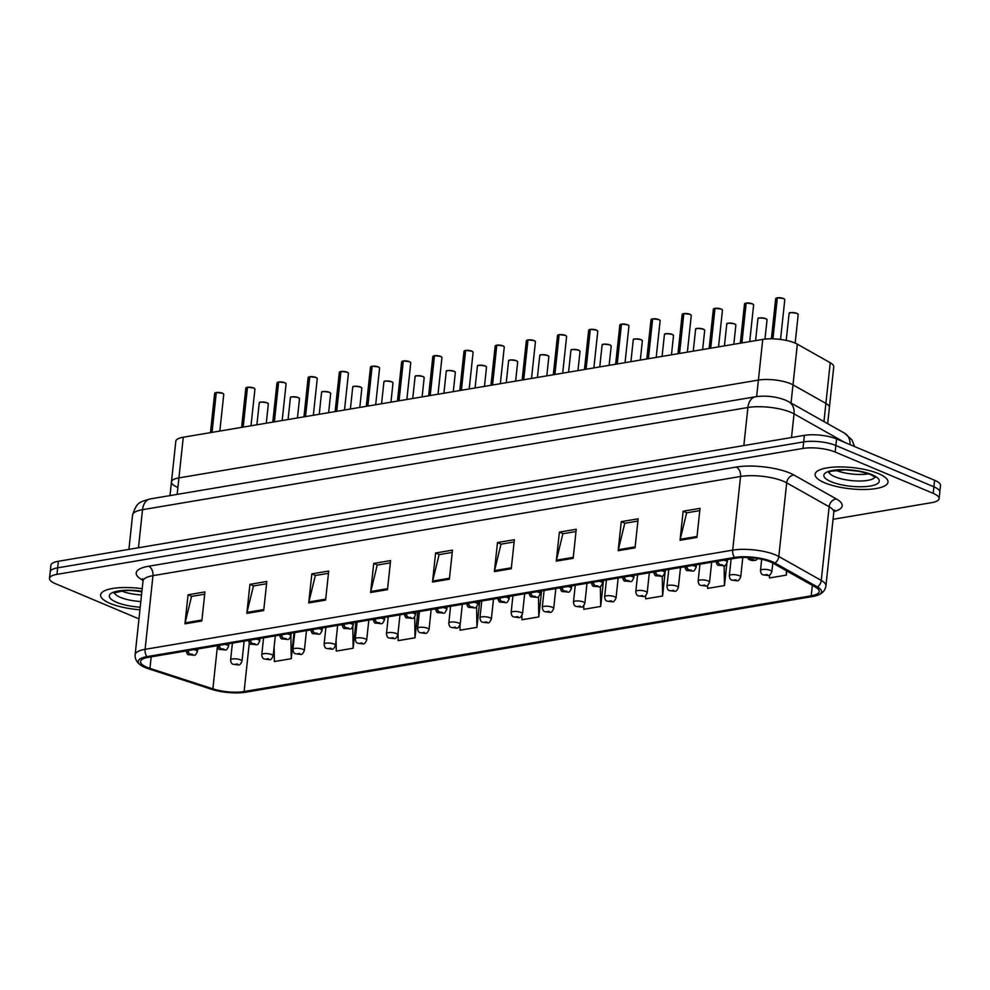 <?xml version="1.0" encoding="UTF-8"?>
<svg xmlns="http://www.w3.org/2000/svg" width="990" height="990" viewBox="0 0 990 990"><rect width="100%" height="100%" fill="white"/><g stroke="black" fill="none" stroke-linecap="round" stroke-linejoin="round"><path stroke-width="1.49" d="M177.358 487.204A22.906 6.658 6.1 0 1 171.456 481.92A22.906 6.658 6.1 0 1 178.918 477.898L758.39 380.086A22.906 6.658 6.1 0 1 792.99 384.863L825.895 403.413A22.906 6.658 6.1 0 1 829.397 407.534L833.741 366.844A22.906 6.658 6.1 0 0 830.239 362.724L797.346 344.173A22.906 6.658 6.1 0 0 762.745 339.409L183.274 437.221A22.906 6.658 6.1 0 0 175.812 441.231L171.456 481.92A22.906 6.658 6.1 0 1 178.918 477.898L758.39 380.086A22.906 6.658 6.1 0 1 792.99 384.863L825.895 403.413A22.906 6.658 6.1 0 1 829.397 407.534L827.665 423.671M110.038 603.368A36.655 10.655 -173.9 0 0 139.936 609.778A36.655 10.655 -173.9 0 1 110.038 603.368A36.655 10.655 -173.9 0 1 100.596 594.916A36.655 10.655 -173.9 0 0 110.038 603.368M824.559 482.761A36.655 10.655 -173.9 0 0 864.159 489.493A36.655 10.655 -173.9 0 0 888.005 482.105A36.655 10.655 -173.9 0 0 878.563 473.653A36.655 10.655 -173.9 0 0 838.951 466.921A36.655 10.655 -173.9 0 0 815.116 474.309A36.655 10.655 -173.9 0 0 824.559 482.761A36.655 10.655 -173.9 0 0 864.159 489.493A36.655 10.655 -173.9 0 0 888.005 482.105A36.655 10.655 -173.9 0 0 878.563 473.653A36.655 10.655 -173.9 0 0 838.951 466.921A36.655 10.655 -173.9 0 0 815.116 474.309A36.655 10.655 -173.9 0 0 824.559 482.761M146.842 667.223A24.441 7.103 6.1 0 1 140.543 661.592A24.441 7.103 6.1 0 1 148.512 657.298L736.102 558.113A24.441 7.103 6.1 0 1 773.004 563.199L815.451 587.132A24.441 7.103 6.1 0 1 819.188 591.525A24.441 7.103 6.1 0 1 811.218 595.819L244.109 691.54A24.441 7.103 6.1 0 1 212.875 688.854L149.948 668.374A24.441 7.103 6.1 0 1 146.842 667.223M145.097 667.52A26.804 7.796 -173.9 0 0 148.512 668.782L211.427 689.25A26.804 7.796 -173.9 0 0 245.693 692.208L812.802 596.487A26.804 7.796 -173.9 0 0 817.356 595.349A26.804 7.796 -173.9 0 0 817.443 586.959L774.997 563.025A26.804 7.796 -173.9 0 0 734.518 557.444L146.928 656.63A26.804 7.796 -173.9 0 0 141.52 665.701A26.804 7.796 -173.9 0 0 145.097 667.52M833.048 519.304L931.64 502.66A22.906 6.658 -173.9 0 0 939.102 498.638L940.5 485.558A22.906 6.658 -173.9 0 0 934.597 480.274L836.575 438.966L835.882 445.5A22.906 6.658 -173.9 0 0 803.682 441.899L57.668 567.827A22.906 6.658 -173.9 0 0 50.193 571.836A22.906 6.658 -173.9 0 1 57.668 567.827L803.682 441.899A22.906 6.658 -173.9 0 1 835.882 445.5L933.904 486.82L835.882 445.5L835.176 452.046A22.906 6.658 -173.9 0 0 802.989 448.433L56.962 574.361A22.906 6.658 -173.9 0 0 49.5 578.383A22.906 6.658 -173.9 0 0 55.403 583.667L138.971 618.886M939.807 492.092A22.906 6.658 -173.9 0 0 933.904 486.82A22.906 6.658 -173.9 0 1 939.807 492.092M696.923 537.422L700.029 508.353L683.149 511.211L680.043 540.268L696.923 537.422M699.782 510.617L686.652 512.832L680.217 539.29A6.113 4.059 80.4 0 0 680.043 540.268M686.912 512.795L683.149 511.211M635.035 547.866L638.142 518.81L621.262 521.656L618.156 550.712L635.035 547.866M637.894 521.062L624.764 523.289L618.329 549.735A6.113 4.059 80.4 0 0 618.156 550.712M625.024 523.24L621.262 521.656M573.148 558.311L576.254 529.254L559.375 532.1L556.269 561.157L573.148 558.311M576.007 531.519L562.877 533.734L556.442 560.179A6.113 4.059 80.4 0 0 556.269 561.157M563.137 533.684L559.375 532.1M511.261 568.755L514.367 539.699L497.487 542.545L494.381 571.601L511.261 568.755M514.119 541.963L500.989 544.178L494.555 570.624A6.113 4.059 80.4 0 0 494.381 571.601M501.249 544.129L497.487 542.545M201.824 620.99L204.93 591.933L188.051 594.78L184.944 623.836L201.824 620.99M204.683 594.186L191.553 596.413L185.118 622.859A6.113 4.059 80.4 0 0 184.944 623.836M191.812 596.364L188.051 594.78M263.711 610.545L266.817 581.476L249.938 584.335L246.832 613.392L263.711 610.545M266.57 583.741L253.44 585.956L247.005 612.414A6.113 4.059 80.4 0 0 246.832 613.392M253.7 585.919L249.938 584.335M325.599 600.101L328.705 571.032L311.825 573.878L308.719 602.947L325.599 600.101M328.457 573.297L315.327 575.512L308.892 601.957A6.113 4.059 80.4 0 0 308.719 602.947M315.587 575.475L311.825 573.878M387.486 589.656L390.592 560.587L373.713 563.434L370.607 592.503L387.486 589.656M390.345 562.852L377.215 565.067L370.78 591.513A6.113 4.059 80.4 0 0 370.607 592.503M377.475 565.03L373.713 563.434M449.373 579.2L452.479 550.143L435.6 552.989L432.494 582.058L449.373 579.2M452.232 552.408L439.102 554.623L432.667 581.068A6.113 4.059 80.4 0 0 432.494 582.058M439.362 554.573L435.6 552.989M142.189 588.716A36.655 10.655 -173.9 0 0 100.596 594.916A36.655 10.655 -173.9 0 1 142.189 588.716M939.102 498.638A22.906 6.658 -173.9 0 0 933.199 493.354L835.176 452.046M645.653 595.534L645.703 598.851L662.582 596.005L665.354 570.054M707.541 585.313L707.59 588.407L724.47 585.56L726.821 563.644M769.44 575.029L769.477 577.962L786.357 575.116L786.803 570.982M459.966 625.284L460.041 630.197L476.92 627.351L479.692 601.4M398.042 633.08L398.153 640.641L415.033 637.795L417.805 611.845M336.093 639.936L336.266 651.086L353.145 648.24L355.917 622.289M274.143 646.792L274.379 661.53L291.258 658.684L294.03 632.734M583.766 605.645L583.815 609.308L600.695 606.449L603.467 580.499M521.866 615.619L521.928 619.752L538.808 616.906L541.58 590.943M538.808 616.906L538.486 596.648M476.92 627.351L476.598 606.821M415.033 637.795L414.699 616.881M353.145 648.24L352.799 626.757M291.258 658.684L290.899 636.026M600.695 606.449L600.373 586.389M662.582 596.005L662.26 576.056M724.47 585.56L724.148 565.686M786.357 575.116L786.295 570.698M836.575 438.966A22.906 6.658 -173.9 0 0 804.387 435.353L58.36 561.281A22.906 6.658 -173.9 0 0 50.898 565.302L49.5 578.383M222.515 393.228L223.752 394.404A4.579 1.337 -173.9 0 0 222.577 393.352A4.579 1.337 -173.9 0 0 216.29 392.609L216.402 392.498A4.43 1.287 6.1 0 1 222.478 393.228L216.365 392.498M216.278 392.622L211.736 432.407M187.741 650.678A3.824 2.648 79.1 0 0 190.006 654.081L189.931 654.848L192.741 654.365L190.006 654.081M190.129 654.056A3.824 2.425 -98.3 0 1 188.1 650.616M216.29 392.609L212.033 432.358M232.415 643.141L230.608 659.959A5.73 1.671 6.1 0 1 234.333 658.796A5.73 1.671 6.1 0 1 240.533 659.847A5.73 1.671 6.1 0 1 242.006 661.172C240.545 664.253 239.333 665.478 238.367 664.835A3.824 2.648 -100.9 0 1 237.254 664.723L237.328 663.956L234.519 664.438L237.254 664.723M237.13 664.748A3.824 2.425 81.7 0 0 238.07 664.884A3.824 2.425 81.7 0 0 238.206 664.859M247.24 387.288L247.154 387.387A4.579 1.337 -173.9 0 0 245.805 388.167L247.562 387.239A4.43 1.287 6.1 0 1 253.65 387.956M247.154 387.387L242.909 427.148M218.914 645.418A3.824 2.648 79.1 0 0 221.166 648.821L221.104 649.576L223.913 649.106L221.166 648.821M221.29 648.797A3.824 2.425 -98.3 0 1 219.26 645.356M247.525 387.239L253.688 387.969L254.925 389.144A4.579 1.337 -173.9 0 0 253.737 388.092A4.579 1.337 -173.9 0 0 247.451 387.338L243.206 427.098M277.324 382.474A4.43 1.287 6.1 0 1 278.363 382.041L278.735 381.979A4.43 1.287 6.1 0 1 284.811 382.697M278.326 382.128A4.579 1.337 -173.9 0 0 276.977 382.907L278.4 382.029L274.082 421.889M250.074 640.159A3.824 2.648 79.1 0 0 252.339 643.549L252.264 644.317L255.086 643.846L252.339 643.549M252.462 643.537A3.824 2.425 -98.3 0 1 250.433 640.097M278.697 381.979L284.86 382.709L286.085 383.885A4.579 1.337 -173.9 0 0 284.91 382.833A4.579 1.337 -173.9 0 0 278.623 382.078L274.379 421.839M308.496 377.215A4.43 1.287 6.1 0 1 309.536 376.782L309.907 376.72A4.43 1.287 6.1 0 1 315.983 377.438L309.87 376.72M309.499 376.868A4.579 1.337 -173.9 0 0 308.15 377.648L309.573 376.757L305.242 416.629M281.247 634.887A3.824 2.648 79.1 0 0 283.511 638.29L283.437 639.057L286.246 638.587L283.511 638.29M283.635 638.278A3.824 2.425 -98.3 0 1 281.606 634.837M316.02 377.45L317.258 378.625A4.579 1.337 -173.9 0 0 316.082 377.561A4.579 1.337 -173.9 0 0 309.796 376.819L305.539 416.58M340.746 371.498L340.659 371.609A4.579 1.337 -173.9 0 0 339.31 372.389L341.067 371.46A4.43 1.287 6.1 0 1 347.156 372.178L341.03 371.448M340.659 371.609L336.414 411.37M312.419 629.628A3.824 2.648 79.1 0 0 314.672 633.031L314.61 633.798L317.419 633.328L314.672 633.031M314.795 633.006A3.824 2.425 -98.3 0 1 312.766 629.578M347.193 372.178L348.43 373.366A4.579 1.337 -173.9 0 0 347.243 372.302A4.579 1.337 -173.9 0 0 340.956 371.559L336.711 411.32M263.575 637.869L261.781 654.687A5.73 1.671 6.1 0 1 265.506 653.536A5.73 1.671 6.1 0 1 271.693 654.588A5.73 1.671 6.1 0 1 273.166 655.912C271.718 658.994 270.505 660.219 269.54 659.575A3.824 2.648 -100.9 0 1 268.426 659.464L268.5 658.697L265.679 659.167L268.426 659.464M268.302 659.476A3.824 2.425 81.7 0 0 269.243 659.625A3.824 2.425 81.7 0 0 269.379 659.6M294.748 632.61L292.953 649.428A5.73 1.671 6.1 0 1 296.678 648.277A5.73 1.671 6.1 0 1 302.866 649.329A5.73 1.671 6.1 0 1 304.338 650.653C302.878 653.734 301.678 654.959 300.7 654.316A3.824 2.648 -100.9 0 1 299.599 654.204L299.661 653.437L296.851 653.907L298.745 653.895M299.475 654.217A3.824 2.425 81.7 0 0 300.416 654.365A3.824 2.425 81.7 0 0 300.552 654.341M298.794 653.883L299.599 654.204M325.92 627.351L324.114 644.168A5.73 1.671 6.1 0 1 327.839 643.017A5.73 1.671 6.1 0 1 334.038 644.069A5.73 1.671 6.1 0 1 335.511 645.393C334.051 648.475 332.838 649.688 331.873 649.056A3.824 2.648 -100.9 0 1 330.759 648.933L330.833 648.178L328.024 648.648L330.759 648.933M330.635 648.957A3.824 2.425 81.7 0 0 331.576 649.106A3.824 2.425 81.7 0 0 331.712 649.081M371.906 366.238L371.832 366.35A4.579 1.337 -173.9 0 0 370.483 367.129L372.24 366.201A4.43 1.287 6.1 0 1 378.316 366.919M371.832 366.35L367.587 406.11M343.592 624.368A3.824 2.648 79.1 0 0 345.844 627.771L345.77 628.539L348.591 628.056L345.844 627.771M345.968 627.747A3.824 2.425 -98.3 0 1 343.938 624.306M372.203 366.189L378.366 366.919L379.591 368.094A4.579 1.337 -173.9 0 0 378.415 367.043A4.579 1.337 -173.9 0 0 372.129 366.3L367.884 406.061M402.002 361.424A4.43 1.287 6.1 0 1 403.041 361.004L403.413 360.942A4.43 1.287 6.1 0 1 409.489 361.659M403.004 361.09A4.579 1.337 -173.9 0 0 401.655 361.87L403.079 360.979L398.747 400.839M374.752 619.109A3.824 2.648 79.1 0 0 377.017 622.512L376.943 623.279L379.752 622.797L377.017 622.512M377.14 622.487A3.824 2.425 -98.3 0 1 375.111 619.047M410.516 362.34A4.43 1.287 6.1 0 0 409.563 361.684L410.763 362.835A4.579 1.337 -173.9 0 0 409.588 361.783A4.579 1.337 -173.9 0 0 403.301 361.041L399.044 400.789M433.162 356.165A4.43 1.287 6.1 0 1 434.214 355.744L434.573 355.67A4.43 1.287 6.1 0 1 440.661 356.4L434.536 355.67M434.164 355.831A4.579 1.337 -173.9 0 0 432.828 356.61L434.251 355.719L429.92 395.579M405.925 613.85A3.824 2.648 79.1 0 0 408.177 617.253L408.115 618.02L410.924 617.537L408.177 617.253M408.301 617.228A3.824 2.425 -98.3 0 1 406.271 613.788M440.699 356.4L441.936 357.576A4.579 1.337 -173.9 0 0 440.748 356.524A4.579 1.337 -173.9 0 0 434.462 355.781L430.217 395.53M357.081 622.091L355.286 638.909A5.73 1.671 6.1 0 1 359.011 637.758A5.73 1.671 6.1 0 1 365.199 638.81A5.73 1.671 6.1 0 1 366.684 640.122C365.223 643.215 364.011 644.428 363.045 643.797A3.824 2.648 -100.9 0 1 361.932 643.673L362.006 642.918L359.184 643.389L361.932 643.673M361.808 643.698A3.824 2.425 81.7 0 0 362.748 643.846A3.824 2.425 81.7 0 0 362.885 643.822M388.253 616.832L386.459 633.649A5.73 1.671 6.1 0 1 390.184 632.499A5.73 1.671 6.1 0 1 396.371 633.55A5.73 1.671 6.1 0 1 397.844 634.862C396.396 637.944 395.183 639.169 394.206 638.538A3.824 2.648 -100.9 0 1 393.104 638.414L393.166 637.647L390.357 638.129L393.104 638.414M392.981 638.439A3.824 2.425 81.7 0 0 393.921 638.587A3.824 2.425 81.7 0 0 394.057 638.55M419.426 611.572L417.619 628.39A5.73 1.671 6.1 0 1 421.356 627.227A5.73 1.671 6.1 0 1 427.544 628.279A5.73 1.671 6.1 0 1 429.017 629.603C427.556 632.684 426.344 633.909 425.378 633.266A3.824 2.648 -100.9 0 1 424.264 633.154L424.339 632.387L421.53 632.87L424.264 633.154M424.141 633.179A3.824 2.425 81.7 0 0 425.081 633.315A3.824 2.425 81.7 0 0 425.217 633.291M465.411 350.46L465.337 350.559A4.579 1.337 -173.9 0 0 463.988 351.339L465.746 350.411A4.43 1.287 6.1 0 1 471.822 351.128M465.337 350.559L461.093 390.32M437.097 608.59A3.824 2.648 79.1 0 0 439.35 611.993L439.275 612.748L442.097 612.278L439.35 611.993M439.473 611.968A3.824 2.425 -98.3 0 1 437.444 608.528M465.708 350.411L471.871 351.141L473.109 352.316A4.579 1.337 -173.9 0 0 471.921 351.264A4.579 1.337 -173.9 0 0 465.634 350.51L461.389 390.27M496.584 345.201L496.51 345.3A4.579 1.337 -173.9 0 0 495.161 346.079L496.918 345.151A4.43 1.287 6.1 0 1 502.994 345.869M496.51 345.3L492.265 385.061M468.258 603.331A3.824 2.648 79.1 0 0 470.522 606.721L470.448 607.489L473.257 607.019L470.522 606.721M470.646 606.709A3.824 2.425 -98.3 0 1 468.617 603.269M504.021 346.562A4.43 1.287 6.1 0 0 503.068 345.906L504.269 347.057A4.579 1.337 -173.9 0 0 503.093 346.005A4.579 1.337 -173.9 0 0 496.807 345.25L492.55 385.011M526.668 340.387A4.43 1.287 6.1 0 1 527.72 339.954L528.078 339.892A4.43 1.287 6.1 0 1 534.167 340.61M527.682 340.04A4.579 1.337 -173.9 0 0 526.333 340.82L527.757 339.941L523.425 379.801M499.43 598.059A3.824 2.648 79.1 0 0 501.683 601.462L501.621 602.229L504.43 601.759L501.683 601.462M501.806 601.45A3.824 2.425 -98.3 0 1 499.789 598.01M535.194 341.29A4.43 1.287 6.1 0 0 534.241 340.647L535.442 341.798A4.579 1.337 -173.9 0 0 534.266 340.733A4.579 1.337 -173.9 0 0 527.967 339.991L523.722 379.752M558.929 334.67L558.843 334.781A4.579 1.337 -173.9 0 0 557.494 335.561L559.251 334.632A4.43 1.287 6.1 0 1 565.327 335.35L559.214 334.62M558.843 334.781L554.598 374.542M530.603 592.8A3.824 2.648 79.1 0 0 532.855 596.203L532.781 596.97L535.602 596.5L532.855 596.203M532.979 596.19A3.824 2.425 -98.3 0 1 530.949 592.75M565.377 335.35L566.614 336.538A4.579 1.337 -173.9 0 0 565.426 335.474A4.579 1.337 -173.9 0 0 559.14 334.731L554.895 374.492M590.09 329.41L590.015 329.522A4.579 1.337 -173.9 0 0 588.666 330.301L590.424 329.373A4.43 1.287 6.1 0 1 596.5 330.091M590.015 329.522L585.771 369.282M561.763 587.54A3.824 2.648 79.1 0 0 564.028 590.943L563.954 591.711L566.763 591.228L564.028 590.943M564.152 590.919A3.824 2.425 -98.3 0 1 562.122 587.478M590.386 329.361L596.549 330.091L597.774 331.266A4.579 1.337 -173.9 0 0 596.599 330.214A4.579 1.337 -173.9 0 0 590.312 329.472L586.055 369.233M450.586 606.313L448.792 623.131A5.73 1.671 6.1 0 1 452.517 621.968A5.73 1.671 6.1 0 1 458.704 623.019A5.73 1.671 6.1 0 1 460.189 624.343C458.729 627.425 457.516 628.65 456.551 628.007A3.824 2.648 -100.9 0 1 455.437 627.895L455.511 627.128L452.69 627.611L455.437 627.895M455.313 627.92A3.824 2.425 81.7 0 0 456.254 628.056A3.824 2.425 81.7 0 0 456.39 628.031M481.759 601.054L479.964 617.859A5.73 1.671 6.1 0 1 483.689 616.708A5.73 1.671 6.1 0 1 489.877 617.76A5.73 1.671 6.1 0 1 491.349 619.084C489.901 622.166 488.689 623.391 487.724 622.747A3.824 2.648 -100.9 0 1 486.61 622.636L486.672 621.869L483.863 622.339L486.61 622.636M486.486 622.648A3.824 2.425 81.7 0 0 487.427 622.797A3.824 2.425 81.7 0 0 487.563 622.772M512.931 595.782L511.137 612.6A5.73 1.671 6.1 0 1 514.862 611.449A5.73 1.671 6.1 0 1 521.049 612.501A5.73 1.671 6.1 0 1 522.522 613.825C521.062 616.906 519.849 618.131 518.884 617.488A3.824 2.648 -100.9 0 1 517.77 617.376L517.844 616.609L515.035 617.079L517.77 617.376M517.646 617.389A3.824 2.425 81.7 0 0 518.587 617.537A3.824 2.425 81.7 0 0 518.735 617.513M544.092 590.523L542.297 607.34A5.73 1.671 6.1 0 1 546.022 606.189A5.73 1.671 6.1 0 1 552.21 607.241A5.73 1.671 6.1 0 1 553.695 608.565C552.234 611.647 551.022 612.872 550.056 612.228A3.824 2.648 -100.9 0 1 548.943 612.117L549.017 611.35L546.195 611.82L548.943 612.117M548.819 612.129A3.824 2.425 81.7 0 0 549.759 612.278A3.824 2.425 81.7 0 0 549.896 612.253M575.264 585.263L573.47 602.081A5.73 1.671 6.1 0 1 577.195 600.93A5.73 1.671 6.1 0 1 583.382 601.982A5.73 1.671 6.1 0 1 584.855 603.294C583.407 606.387 582.194 607.6 581.229 606.969A3.824 2.648 -100.9 0 1 580.115 606.845L580.177 606.09L577.368 606.561L580.115 606.845M579.991 606.87A3.824 2.425 81.7 0 0 580.932 607.019A3.824 2.425 81.7 0 0 581.068 606.994M621.262 324.151L621.188 324.262A4.579 1.337 -173.9 0 0 619.839 325.042L621.584 324.114A4.43 1.287 6.1 0 1 627.672 324.831M621.188 324.262L616.931 364.011M592.936 582.281A3.824 2.648 79.1 0 0 595.2 585.684L595.126 586.451L597.935 585.969L595.2 585.684M595.312 585.659A3.824 2.425 -98.3 0 1 593.295 582.219M628.7 325.512A4.43 1.287 6.1 0 0 627.747 324.856L628.947 326.007A4.579 1.337 -173.9 0 0 627.771 324.955A4.579 1.337 -173.9 0 0 621.472 324.213L617.228 363.961M651.346 319.337A4.43 1.287 6.1 0 1 652.385 318.916L652.757 318.842A4.43 1.287 6.1 0 1 658.833 319.572M652.348 319.003A4.579 1.337 -173.9 0 0 650.999 319.782L652.435 318.891L648.104 358.751M624.108 577.021A3.824 2.648 79.1 0 0 626.361 580.425L626.299 581.192L629.108 580.709L626.361 580.425M626.484 580.4A3.824 2.425 -98.3 0 1 624.455 576.96M659.872 320.253A4.43 1.287 6.1 0 0 658.919 319.597L660.12 320.748A4.579 1.337 -173.9 0 0 658.932 319.696A4.579 1.337 -173.9 0 0 652.645 318.953L648.401 358.702M683.595 313.632L683.521 313.743A4.579 1.337 -173.9 0 0 682.172 314.511L683.929 313.583A4.43 1.287 6.1 0 1 690.005 314.3L683.892 313.583M683.521 313.743L679.276 353.492M655.269 571.762A3.824 2.648 79.1 0 0 657.533 575.165L657.459 575.92L660.28 575.45L657.533 575.165M657.657 575.14A3.824 2.425 -98.3 0 1 655.627 571.7M690.055 314.313L691.28 315.488A4.579 1.337 -173.9 0 0 690.104 314.436A4.579 1.337 -173.9 0 0 683.818 313.681L679.561 353.442M714.768 308.373L714.693 308.472A4.579 1.337 -173.9 0 0 713.345 309.251L715.102 308.323A4.43 1.287 6.1 0 1 721.178 309.041M714.693 308.472L710.436 348.232M686.441 566.503A3.824 2.648 79.1 0 0 688.706 569.894L688.632 570.661L691.441 570.191L688.706 569.894M688.817 569.881A3.824 2.425 -98.3 0 1 686.8 566.441M715.052 308.323L721.215 309.053L722.452 310.229A4.579 1.337 -173.9 0 0 721.277 309.177A4.579 1.337 -173.9 0 0 714.978 308.422L710.733 348.183M745.94 303.113L745.854 303.212A4.579 1.337 -173.9 0 0 744.505 303.992L746.262 303.064A4.43 1.287 6.1 0 1 752.338 303.781M745.854 303.212L741.609 342.973M717.614 561.243A3.824 2.648 79.1 0 0 719.866 564.634L719.804 565.401L722.613 564.931L719.866 564.634M719.99 564.622A3.824 2.425 -98.3 0 1 717.96 561.182M753.378 304.462A4.43 1.287 6.1 0 0 752.425 303.819L753.625 304.969A4.579 1.337 -173.9 0 0 752.437 303.905A4.579 1.337 -173.9 0 0 746.151 303.163L741.906 342.924M776.024 298.299A4.43 1.287 6.1 0 1 777.063 297.866L777.435 297.804A4.43 1.287 6.1 0 1 783.511 298.522M777.026 297.953A4.579 1.337 -173.9 0 0 775.677 298.733L777.101 297.841L772.658 338.828M749.282 557.618A3.824 2.648 79.1 0 0 751.039 559.375L750.965 560.142L753.786 559.672L751.039 559.375M751.163 559.362A3.824 2.425 -98.3 0 1 749.603 557.63M784.55 299.203A4.43 1.287 6.1 0 0 783.585 298.559L784.785 299.71A4.579 1.337 -173.9 0 0 783.61 298.646A4.579 1.337 -173.9 0 0 777.323 297.903L772.943 338.84M606.437 580.004L604.643 596.822A5.73 1.671 6.1 0 1 608.367 595.671A5.73 1.671 6.1 0 1 614.555 596.722A5.73 1.671 6.1 0 1 616.028 598.034C614.567 601.116 613.355 602.341 612.389 601.71A3.824 2.648 -100.9 0 1 611.275 601.586L611.35 600.819L608.541 601.301L611.275 601.586M611.152 601.611A3.824 2.425 81.7 0 0 612.105 601.759A3.824 2.425 81.7 0 0 612.241 601.734M637.597 574.745L635.803 591.562A5.73 1.671 6.1 0 1 639.528 590.399A5.73 1.671 6.1 0 1 645.715 591.451A5.73 1.671 6.1 0 1 647.2 592.775C645.74 595.856 644.527 597.081 643.562 596.438A3.824 2.648 -100.9 0 1 642.448 596.327L642.522 595.559L639.701 596.042L642.448 596.327M642.324 596.351A3.824 2.425 81.7 0 0 643.265 596.5A3.824 2.425 81.7 0 0 643.401 596.463M668.77 569.485L666.975 586.303A5.73 1.671 6.1 0 1 670.7 585.139A5.73 1.671 6.1 0 1 676.888 586.191A5.73 1.671 6.1 0 1 678.36 587.515C676.913 590.597 675.7 591.822 674.735 591.179A3.824 2.648 -100.9 0 1 673.621 591.067L673.683 590.3L670.874 590.783L673.621 591.067M673.497 591.092A3.824 2.425 81.7 0 0 674.438 591.228A3.824 2.425 81.7 0 0 674.574 591.203M699.942 564.226L698.148 581.031A5.73 1.671 6.1 0 1 701.873 579.88A5.73 1.671 6.1 0 1 708.06 580.932A5.73 1.671 6.1 0 1 709.533 582.256C708.073 585.337 706.86 586.563 705.895 585.919A3.824 2.648 -100.9 0 1 704.781 585.808L704.855 585.041L702.046 585.511L704.781 585.808M704.67 585.82A3.824 2.425 81.7 0 0 705.61 585.969A3.824 2.425 81.7 0 0 705.746 585.944M731.115 558.954L729.308 575.772A5.73 1.671 6.1 0 1 733.033 574.621A5.73 1.671 6.1 0 1 739.221 575.673A5.73 1.671 6.1 0 1 740.706 576.997C739.245 580.078 738.033 581.303 737.067 580.66A3.824 2.648 -100.9 0 1 735.954 580.548L736.028 579.781L733.206 580.251L735.954 580.548M735.83 580.561A3.824 2.425 81.7 0 0 736.77 580.709A3.824 2.425 81.7 0 0 736.907 580.685M761.681 559.3L760.481 570.512A5.73 1.671 6.1 0 1 764.206 569.361A5.73 1.671 6.1 0 1 770.393 570.413A5.73 1.671 6.1 0 1 771.866 571.737C770.418 574.819 769.205 576.044 768.24 575.4A3.824 2.648 -100.9 0 1 767.126 575.289L767.188 574.522L764.379 574.992L766.272 574.98M767.002 575.301A3.824 2.425 81.7 0 0 767.943 575.45A3.824 2.425 81.7 0 0 768.079 575.425M766.359 574.658L767.126 575.289M177.161 494.381L183.274 437.221M823.952 421.579L830.239 362.724M791.047 403.029L797.346 344.173M756.632 396.594L762.745 339.409M143.03 580.35A38.189 11.1 6.1 0 1 148.636 566.243L736.226 467.057A7.635 5.074 -99.6 0 1 740.557 476.475L152.967 575.66A30.541 8.885 -173.9 0 0 143.018 581.019L142.535 578.643M736.226 467.057A38.189 11.1 6.1 0 1 789.884 473.071A38.189 11.1 6.1 0 1 793.893 475.002L836.34 498.935A38.189 11.1 6.1 0 1 833.927 511.607M783.486 481.289A30.541 8.885 -173.9 0 0 740.557 476.475L732.687 550.143A30.541 8.885 6.1 0 1 778.808 556.504L821.255 580.437A30.541 8.885 6.1 0 1 825.92 585.932L833.803 512.263A30.541 8.885 -173.9 0 0 829.137 506.769L786.691 482.835A30.541 8.885 -173.9 0 0 783.486 481.289M817.443 586.959A7.635 6.064 -60.6 0 0 821.255 580.437L829.137 506.769A7.635 6.064 119.4 0 1 836.34 498.935M774.997 563.025A7.635 6.064 -60.6 0 0 778.808 556.504L786.691 482.835A7.635 6.064 119.4 0 1 793.893 475.002M734.518 557.444A7.635 5.074 -99.6 0 1 732.687 550.143L145.097 649.329A7.635 5.074 80.4 0 0 146.928 656.63M141.52 665.701C137.004 662.904 134.875 659.229 135.135 654.687A30.541 8.885 6.1 0 1 145.097 649.329L152.967 575.66A7.635 5.074 -99.6 0 0 148.636 566.243M802.989 448.433L804.387 435.353M56.962 574.361L58.36 561.281M933.199 493.354L934.597 480.274M811.218 595.819L812.332 585.375M149.948 668.374L151.185 656.853M212.875 688.854L217.367 646.755M244.109 691.54L249.307 642.869M449.472 578.234L432.667 581.068M387.585 588.679L370.78 591.513M325.698 599.123L308.892 601.957M263.81 609.568L247.005 612.414M201.923 620.012L185.118 622.859M511.36 567.79L494.555 570.624M573.247 557.345L556.442 560.179M635.135 546.888L618.329 549.735M697.022 536.444L680.217 539.29M844.371 442.245L794.042 413.87A30.541 8.885 -173.9 0 0 790.837 412.323A30.541 8.885 -173.9 0 0 747.908 407.509L142.535 509.689A30.541 8.885 -173.9 0 0 132.586 515.048C137.016 501.398 139.825 502.202 150.208 498.935L755.58 396.755A15.271 10.147 -99.6 0 0 747.908 407.509L743.837 445.574M138.464 547.767L142.535 509.689A15.271 10.147 -99.6 0 1 150.208 498.935M791.505 437.531L794.042 413.87A15.271 12.115 -60.6 0 0 788.684 401.693L844.619 433.224L851.969 439.919L854.531 446.527M850.039 444.634A15.271 12.115 -60.6 0 0 844.619 433.224M222.552 393.253A4.43 1.287 6.1 0 1 223.505 393.909M215.993 392.659A4.579 1.337 -173.9 0 0 214.644 393.426L210.449 432.63M193.904 649.638A5.73 1.671 6.1 0 1 195.946 650.257A5.73 1.671 6.1 0 1 197.418 651.581C194.486 656.778 196.206 655.083 188.843 654.724C187.729 655.133 186.788 653.685 186.033 650.368M214.991 392.993A4.43 1.287 6.1 0 1 216.03 392.572M267.151 402.942A4.579 1.337 -173.9 0 0 262.202 402.101A4.579 1.337 -173.9 0 0 259.219 403.017C260.494 403.413 255.903 400.925 267.102 402.819L268.339 403.994A4.579 1.337 -173.9 0 0 267.151 402.942M259.566 402.584A4.43 1.287 6.1 0 1 262.808 402.002A4.43 1.287 6.1 0 1 267.053 402.819M267.139 402.843A4.43 1.287 6.1 0 1 268.092 403.499M114.407 592.676A23.277 6.769 -173.9 0 0 120.359 597.354A23.277 6.769 -173.9 0 0 140.828 601.512M121.25 590.882A23.277 6.769 -173.9 0 0 141.52 594.965M141.917 591.278A27.856 8.093 -173.9 0 0 112.798 592.503A27.856 8.093 -173.9 0 0 116.523 602.279A27.856 8.093 -173.9 0 0 140.209 607.204M253.725 387.993A4.43 1.287 6.1 0 1 254.678 388.649M225.064 644.379A5.73 1.671 6.1 0 1 227.118 644.997A5.73 1.671 6.1 0 1 228.591 646.322C225.658 651.519 227.378 649.811 220.003 649.465C218.889 649.873 217.961 648.413 217.194 645.096M246.151 387.733A4.43 1.287 6.1 0 1 247.191 387.313M284.897 382.734A4.43 1.287 6.1 0 1 285.85 383.39M256.237 639.119A5.73 1.671 6.1 0 1 258.279 639.738A5.73 1.671 6.1 0 1 259.764 641.062C256.831 646.26 258.538 644.552 251.175 644.205C250.062 644.614 249.133 643.154 248.366 639.837M316.058 377.475A4.43 1.287 6.1 0 1 317.01 378.118M287.409 633.848A5.73 1.671 6.1 0 1 289.451 634.479A5.73 1.671 6.1 0 1 290.924 635.803C287.991 641 289.711 639.293 282.348 638.946C281.234 639.354 280.294 637.894 279.539 634.578M347.23 372.215A4.43 1.287 6.1 0 1 348.183 372.859M318.57 628.588A5.73 1.671 6.1 0 1 320.624 629.219A5.73 1.671 6.1 0 1 322.096 630.531C319.164 635.741 320.884 634.033 313.508 633.687C312.394 634.095 311.466 632.635 310.712 629.318M339.657 371.955A4.43 1.287 6.1 0 1 340.696 371.522M298.324 397.683A4.579 1.337 -173.9 0 0 293.374 396.841A4.579 1.337 -173.9 0 0 290.392 397.757C291.654 398.153 287.063 395.666 298.275 397.559L299.5 398.735A4.579 1.337 -173.9 0 0 298.324 397.683M290.738 397.324A4.43 1.287 6.1 0 1 293.981 396.743A4.43 1.287 6.1 0 1 298.225 397.547M298.299 397.584A4.43 1.287 6.1 0 1 299.265 398.24M329.497 392.411A4.579 1.337 -173.9 0 0 324.534 391.582A4.579 1.337 -173.9 0 0 321.564 392.498C322.827 392.882 318.236 390.407 329.435 392.3L330.672 393.476A4.579 1.337 -173.9 0 0 329.497 392.411M321.899 392.065A4.43 1.287 6.1 0 1 325.141 391.483A4.43 1.287 6.1 0 1 329.398 392.288M329.472 392.325A4.43 1.287 6.1 0 1 330.425 392.968M360.657 387.152A4.579 1.337 -173.9 0 0 355.707 386.31A4.579 1.337 -173.9 0 0 352.725 387.239C353.999 387.622 349.408 385.147 360.607 387.041L361.845 388.216A4.579 1.337 -173.9 0 0 360.657 387.152M353.071 386.805A4.43 1.287 6.1 0 1 356.313 386.224A4.43 1.287 6.1 0 1 360.558 387.028M360.645 387.065A4.43 1.287 6.1 0 1 361.598 387.709M828.927 472.069A23.277 6.769 -173.9 0 0 834.879 476.747A23.277 6.769 -173.9 0 0 858.912 481.016A23.277 6.769 -173.9 0 0 874.974 476.994M835.758 470.275A23.277 6.769 -173.9 0 0 868.676 473.802M872.079 474.742A27.856 8.093 -173.9 0 0 832.937 470.361A27.856 8.093 -173.9 0 0 831.031 481.672A27.856 8.093 -173.9 0 0 870.185 486.053A27.856 8.093 -173.9 0 0 872.079 474.742M378.403 366.956A4.43 1.287 6.1 0 1 379.356 367.599M349.742 623.329A5.73 1.671 6.1 0 1 351.784 623.96A5.73 1.671 6.1 0 1 353.269 625.272C350.336 630.482 352.044 628.774 344.681 628.427C343.567 628.823 342.639 627.375 341.872 624.059M370.829 366.684A4.43 1.287 6.1 0 1 371.869 366.263M380.915 618.069A5.73 1.671 6.1 0 1 382.957 618.688A5.73 1.671 6.1 0 1 384.429 620.012C381.509 625.222 383.217 623.514 375.854 623.156C374.74 623.564 373.799 622.116 373.044 618.8M440.736 356.425A4.43 1.287 6.1 0 1 441.689 357.081M412.075 612.81A5.73 1.671 6.1 0 1 414.129 613.429A5.73 1.671 6.1 0 1 415.602 614.753C412.669 619.95 414.389 618.255 407.014 617.896C405.912 618.304 404.972 616.857 404.217 613.54M391.83 381.893A4.579 1.337 -173.9 0 0 386.88 381.051A4.579 1.337 -173.9 0 0 383.897 381.979C385.16 382.363 380.568 379.875 391.78 381.769L393.005 382.957A4.579 1.337 -173.9 0 0 391.83 381.893M384.244 381.546A4.43 1.287 6.1 0 1 387.486 380.964A4.43 1.287 6.1 0 1 391.731 381.769M391.805 381.806A4.43 1.287 6.1 0 1 392.77 382.449M423.002 376.633A4.579 1.337 -173.9 0 0 418.052 375.792A4.579 1.337 -173.9 0 0 415.07 376.72C416.332 377.103 411.741 374.616 422.94 376.509L424.178 377.685A4.579 1.337 -173.9 0 0 423.002 376.633M415.416 376.274A4.43 1.287 6.1 0 1 418.659 375.705A4.43 1.287 6.1 0 1 422.903 376.509M422.978 376.546A4.43 1.287 6.1 0 1 423.93 377.19M454.163 371.374A4.579 1.337 -173.9 0 0 449.213 370.532A4.579 1.337 -173.9 0 0 446.23 371.46C447.505 371.844 442.914 369.357 454.113 371.25L455.351 372.426A4.579 1.337 -173.9 0 0 454.163 371.374M446.577 371.015A4.43 1.287 6.1 0 1 449.819 370.446A4.43 1.287 6.1 0 1 454.064 371.25M454.15 371.275A4.43 1.287 6.1 0 1 455.103 371.931M471.908 351.165A4.43 1.287 6.1 0 1 472.861 351.821M443.248 607.551A5.73 1.671 6.1 0 1 445.29 608.169A5.73 1.671 6.1 0 1 446.775 609.494C443.842 614.691 445.55 612.983 438.186 612.637C437.073 613.045 436.144 611.585 435.377 608.268M464.335 350.906A4.43 1.287 6.1 0 1 465.374 350.485M474.42 602.291A5.73 1.671 6.1 0 1 476.462 602.91A5.73 1.671 6.1 0 1 477.935 604.234C475.014 609.432 476.722 607.724 469.359 607.377C468.245 607.786 467.305 606.326 466.55 603.009M495.507 345.646A4.43 1.287 6.1 0 1 496.547 345.213M505.581 597.032A5.73 1.671 6.1 0 1 507.635 597.651A5.73 1.671 6.1 0 1 509.108 598.975C506.175 604.172 507.895 602.465 500.519 602.118C499.418 602.526 498.477 601.066 497.723 597.75M565.414 335.387A4.43 1.287 6.1 0 1 566.367 336.031M536.753 591.76A5.73 1.671 6.1 0 1 538.808 592.391A5.73 1.671 6.1 0 1 540.28 593.703C537.347 598.913 539.055 597.205 531.692 596.859C530.578 597.267 529.65 595.807 528.883 592.49M557.84 335.127A4.43 1.287 6.1 0 1 558.88 334.694M596.574 330.128A4.43 1.287 6.1 0 1 597.539 330.771M567.926 586.501A5.73 1.671 6.1 0 1 569.968 587.132A5.73 1.671 6.1 0 1 571.44 588.444C568.52 593.654 570.228 591.946 562.865 591.599C561.751 591.995 560.81 590.547 560.055 587.231M589.013 329.856A4.43 1.287 6.1 0 1 590.052 329.435M485.286 365.991L486.511 367.166A4.579 1.337 -173.9 0 0 485.335 366.114A4.579 1.337 -173.9 0 0 480.385 365.273A4.579 1.337 -173.9 0 0 477.403 366.189C478.665 366.585 474.074 364.097 485.286 365.991A4.43 1.287 6.1 0 1 486.276 366.671M477.749 365.756A4.43 1.287 6.1 0 1 480.992 365.174A4.43 1.287 6.1 0 1 485.236 365.991M516.446 360.731L517.683 361.907A4.579 1.337 -173.9 0 0 516.508 360.855A4.579 1.337 -173.9 0 0 511.558 360.014A4.579 1.337 -173.9 0 0 508.575 360.929C509.838 361.325 505.246 358.838 516.446 360.731A4.43 1.287 6.1 0 1 517.436 361.412M508.922 360.496A4.43 1.287 6.1 0 1 512.164 359.914A4.43 1.287 6.1 0 1 516.409 360.719M547.668 355.596A4.579 1.337 -173.9 0 0 542.718 354.754A4.579 1.337 -173.9 0 0 539.736 355.67C541.01 356.054 536.419 353.579 547.619 355.472L548.856 356.647A4.579 1.337 -173.9 0 0 547.668 355.596M540.082 355.237A4.43 1.287 6.1 0 1 543.324 354.655A4.43 1.287 6.1 0 1 547.581 355.46M547.656 355.497A4.43 1.287 6.1 0 1 548.609 356.153M578.841 350.324A4.579 1.337 -173.9 0 0 573.891 349.482A4.579 1.337 -173.9 0 0 570.908 350.411C572.171 350.794 567.579 348.319 578.791 350.213L580.016 351.388A4.579 1.337 -173.9 0 0 578.841 350.324M571.255 349.977A4.43 1.287 6.1 0 1 574.497 349.396A4.43 1.287 6.1 0 1 578.742 350.2M578.828 350.237A4.43 1.287 6.1 0 1 579.781 350.881M609.951 344.941L611.189 346.129A4.579 1.337 -173.9 0 0 610.013 345.065A4.579 1.337 -173.9 0 0 605.063 344.223A4.579 1.337 -173.9 0 0 602.081 345.151C603.343 345.535 598.752 343.047 609.951 344.941A4.43 1.287 6.1 0 1 610.941 345.621M602.427 344.718A4.43 1.287 6.1 0 1 605.67 344.136A4.43 1.287 6.1 0 1 609.914 344.941M599.086 581.241A5.73 1.671 6.1 0 1 601.14 581.86A5.73 1.671 6.1 0 1 602.613 583.184C599.68 588.394 601.4 586.686 594.025 586.327C592.923 586.736 591.983 585.288 591.228 581.971M620.173 324.596A4.43 1.287 6.1 0 1 621.225 324.175M630.259 575.982A5.73 1.671 6.1 0 1 632.313 576.601A5.73 1.671 6.1 0 1 633.786 577.925C630.853 583.135 632.561 581.427 625.197 581.068C624.084 581.476 623.156 580.029 622.388 576.712M690.08 314.337A4.43 1.287 6.1 0 1 691.045 314.993M661.431 570.723A5.73 1.671 6.1 0 1 663.473 571.341A5.73 1.671 6.1 0 1 664.946 572.666C662.025 577.863 663.733 576.155 656.37 575.809C655.256 576.217 654.316 574.769 653.561 571.44M682.518 314.078A4.43 1.287 6.1 0 1 683.558 313.657M721.252 309.078A4.43 1.287 6.1 0 1 722.205 309.734M692.604 565.463A5.73 1.671 6.1 0 1 694.646 566.082A5.73 1.671 6.1 0 1 696.119 567.406C693.186 572.604 694.906 570.896 687.53 570.549C686.429 570.958 685.488 569.498 684.734 566.181M713.679 308.818A4.43 1.287 6.1 0 1 714.731 308.385M723.764 560.204A5.73 1.671 6.1 0 1 725.818 560.823A5.73 1.671 6.1 0 1 727.291 562.147C724.358 567.344 726.066 565.636 718.703 565.29C717.589 565.698 716.661 564.238 715.894 560.922M744.851 303.559A4.43 1.287 6.1 0 1 745.891 303.126M641.124 339.681L642.362 340.857A4.579 1.337 -173.9 0 0 641.173 339.805A4.579 1.337 -173.9 0 0 636.224 338.964A4.579 1.337 -173.9 0 0 633.241 339.892C634.516 340.275 629.925 337.788 641.124 339.681A4.43 1.287 6.1 0 1 642.114 340.362M633.588 339.446A4.43 1.287 6.1 0 1 636.83 338.877A4.43 1.287 6.1 0 1 641.087 339.681M672.346 334.546A4.579 1.337 -173.9 0 0 667.396 333.704A4.579 1.337 -173.9 0 0 664.414 334.632C665.676 335.016 661.097 332.529 672.297 334.422L673.522 335.598A4.579 1.337 -173.9 0 0 672.346 334.546M664.76 334.187A4.43 1.287 6.1 0 1 668.002 333.618A4.43 1.287 6.1 0 1 672.247 334.422M672.334 334.447A4.43 1.287 6.1 0 1 673.287 335.103M703.519 329.286A4.579 1.337 -173.9 0 0 698.569 328.445A4.579 1.337 -173.9 0 0 695.586 329.373C696.849 329.757 692.258 327.269 703.457 329.163L704.694 330.338A4.579 1.337 -173.9 0 0 703.519 329.286M695.933 328.928A4.43 1.287 6.1 0 1 699.175 328.346A4.43 1.287 6.1 0 1 703.42 329.163M703.494 329.187A4.43 1.287 6.1 0 1 704.447 329.843M734.63 323.903L735.867 325.079A4.579 1.337 -173.9 0 0 734.679 324.027A4.579 1.337 -173.9 0 0 729.729 323.186A4.579 1.337 -173.9 0 0 726.759 324.101C728.021 324.497 723.43 322.01 734.63 323.903A4.43 1.287 6.1 0 1 735.62 324.584M727.093 323.668A4.43 1.287 6.1 0 1 730.335 323.087A4.43 1.287 6.1 0 1 734.592 323.891M765.802 318.644L767.04 319.82A4.579 1.337 -173.9 0 0 765.852 318.768A4.579 1.337 -173.9 0 0 760.902 317.926A4.579 1.337 -173.9 0 0 757.919 318.842C759.182 319.238 754.603 316.751 765.802 318.644A4.43 1.287 6.1 0 1 766.792 319.325M758.266 318.409A4.43 1.287 6.1 0 1 761.508 317.827A4.43 1.287 6.1 0 1 765.753 318.632M797.024 313.496A4.579 1.337 -173.9 0 0 792.074 312.654A4.579 1.337 -173.9 0 0 789.092 313.583C790.354 313.966 785.763 311.491 796.975 313.385L798.2 314.56A4.579 1.337 -173.9 0 0 797.024 313.496M789.438 313.149A4.43 1.287 6.1 0 1 792.681 312.568A4.43 1.287 6.1 0 1 796.925 313.372M797 313.409A4.43 1.287 6.1 0 1 797.952 314.053M169.995 495.594L171.456 481.92M817.356 595.349C822.368 593.567 825.227 590.424 825.92 585.932M135.135 654.687L143.018 581.019M833.803 512.263L834.768 510.048M755.58 396.755C765.889 395.344 775.875 396.483 785.515 400.146L788.684 401.693M132.586 515.048L128.91 549.376M223.752 394.404L219.842 431.046M197.703 648.995L197.418 651.581M214.644 393.426L216.067 392.547M259.219 403.017L256.893 424.784M268.339 403.994L266.285 423.2M230.608 659.959C230.893 662.669 231.821 664.129 233.417 664.315L238.07 664.884M244.146 641.161L242.006 661.172M114.37 591.983L113.974 592.973L124.53 590.585L130.21 590.473L141.892 591.476M131.484 590.498L141.867 591.748M254.925 389.144L251.002 425.787M245.805 388.167L241.622 427.371M228.863 643.735L228.591 646.322M286.085 383.885L282.175 420.527M276.977 382.907L272.795 422.111M260.036 638.476L259.764 641.062M317.258 378.625L313.347 415.256M308.15 377.648L303.955 416.839M291.209 633.216L290.924 635.803M348.43 373.366L344.508 409.996M339.31 372.389L335.127 411.58M322.369 627.957L322.096 630.531M290.392 397.757L288.065 419.525M299.5 398.735L297.446 417.941M261.781 654.687C262.053 657.409 262.994 658.87 264.59 659.055L269.243 659.625M275.307 635.889L273.166 655.912M321.564 392.498L319.238 414.266M330.672 393.476L328.618 412.682M292.953 649.428C293.226 652.15 294.166 653.61 295.75 653.796L300.416 654.365M306.479 630.63L304.338 650.653M352.725 387.239L350.398 409.006M361.845 388.216L359.791 407.422M324.114 644.168C324.398 646.891 325.326 648.339 326.923 648.537L331.576 649.106M337.652 625.371L335.511 645.393M828.877 471.376L828.494 472.366L831.08 471.215L844.73 469.866C851.685 469.569 860.372 471.153 870.767 474.606L875.346 477.366M846.005 469.891L858.751 471.252M379.591 368.094L375.68 404.737M370.483 367.129L366.3 406.321M353.541 622.685L353.269 625.272M409.526 361.659L403.375 360.929M410.763 362.835L406.853 399.477M401.655 361.87L397.46 401.061M384.714 617.426L384.429 620.012M441.936 357.576L438.013 394.218M432.828 356.61L428.633 395.802M415.874 612.167L415.602 614.753M383.897 381.979L381.571 403.747M393.005 382.957L390.951 402.163M355.286 638.909C355.558 641.631 356.499 643.079 358.095 643.277L362.748 643.846M368.812 620.111L366.684 640.122M415.07 376.72L412.743 398.487M424.178 377.685L422.124 396.903M386.459 633.649C386.731 636.372 387.672 637.82 389.256 638.018L393.921 638.587M399.985 614.852L397.844 634.862M446.23 371.46L443.904 393.216M455.351 372.426L453.296 391.632M417.619 628.39C417.904 631.1 418.832 632.561 420.428 632.746L425.081 633.315M431.157 609.593L429.017 629.603M473.109 352.316L469.186 388.959M463.988 351.339L459.805 390.543M447.047 606.907L446.775 609.494M503.044 345.881L496.881 345.151M504.269 347.057L500.358 383.699M495.161 346.079L490.966 385.283M478.22 601.648L477.935 604.234M534.204 340.622L528.041 339.892M535.442 341.798L531.519 378.428M526.333 340.82L522.138 380.012M509.38 596.388L509.108 598.975M566.614 336.538L562.691 373.168M557.494 335.561L553.311 374.752M540.552 591.129L540.28 593.703M597.774 331.266L593.864 367.909M588.666 330.301L584.471 369.493M571.725 585.857L571.44 588.444M477.403 366.189L475.076 387.956M486.511 367.166L484.469 386.372M448.792 623.131C449.064 625.841 450.005 627.301 451.601 627.487L456.254 628.056M462.318 604.333L460.189 624.343M508.575 360.929L506.249 382.697M517.683 361.907L515.629 381.113M479.964 617.859C480.237 620.582 481.177 622.042 482.774 622.227L487.427 622.797M493.49 599.061L491.349 619.084M539.736 355.67L537.409 377.438M548.856 356.647L546.802 375.854M511.137 612.6C511.409 615.322 512.337 616.782 513.934 616.968L518.587 617.537M524.663 593.802L522.522 613.825M570.908 350.411L568.582 372.178M580.016 351.388L577.974 370.594M542.297 607.34C542.57 610.063 543.51 611.523 545.106 611.709L549.759 612.278M555.823 588.543L553.695 608.565M602.081 345.151L599.754 366.919M611.189 346.129L609.135 365.335M573.47 602.081C573.742 604.803 574.683 606.251 576.279 606.449L580.932 607.019M586.996 583.283L584.855 603.294M627.71 324.831L621.547 324.101M628.947 326.007L625.037 362.649M619.839 325.042L615.644 364.233M602.885 580.598L602.613 583.184M658.882 319.572L652.719 318.842M660.12 320.748L656.197 357.39M650.999 319.782L646.816 358.974M634.058 575.339L633.786 577.925M691.28 315.488L687.369 352.131M682.172 314.511L677.977 353.715M665.231 570.079L664.946 572.666M722.452 310.229L718.542 346.871M713.345 309.251L709.149 348.455M696.391 564.82L696.119 567.406M752.388 303.794L746.225 303.064M753.625 304.969L749.702 341.6M744.505 303.992L740.322 343.183M727.563 559.56L727.291 562.147M783.56 298.522L777.398 297.792M784.785 299.71L780.541 339.446M775.677 298.733L771.396 338.803M757.87 558.57L755.84 560.253L752.289 560.625L748.923 559.523L747.314 557.519M633.241 339.892L630.927 361.659M642.362 340.857L640.307 360.075M604.643 596.822C604.915 599.544 605.843 600.992 607.439 601.19L612.105 601.759M618.168 578.024L616.028 598.034M664.414 334.632L662.087 356.388M673.522 335.598L671.48 354.804M635.803 591.562C636.075 594.285 637.015 595.732 638.612 595.918L643.265 596.5M649.329 572.764L647.2 592.775M695.586 329.373L693.26 351.128M704.694 330.338L702.64 349.544M666.975 586.303C667.248 589.013 668.188 590.473 669.784 590.659L674.438 591.228M680.501 567.505L678.36 587.515M726.759 324.101L724.433 345.869M735.867 325.079L733.813 344.285M698.148 581.031C698.42 583.754 699.348 585.214 700.945 585.399L705.61 585.969M711.674 562.246L709.533 582.256M757.919 318.842L755.593 340.61M767.04 319.82L764.973 339.1M729.308 575.772C729.593 578.494 730.521 579.954 732.117 580.14L736.77 580.709M742.785 557.506L740.706 576.997M789.092 313.583L786.221 340.411M798.2 314.56L795.156 343.097M760.481 570.512C760.753 573.235 761.694 574.695 763.29 574.881L767.943 575.45M772.794 563.087L771.866 571.737"/></g></svg>
